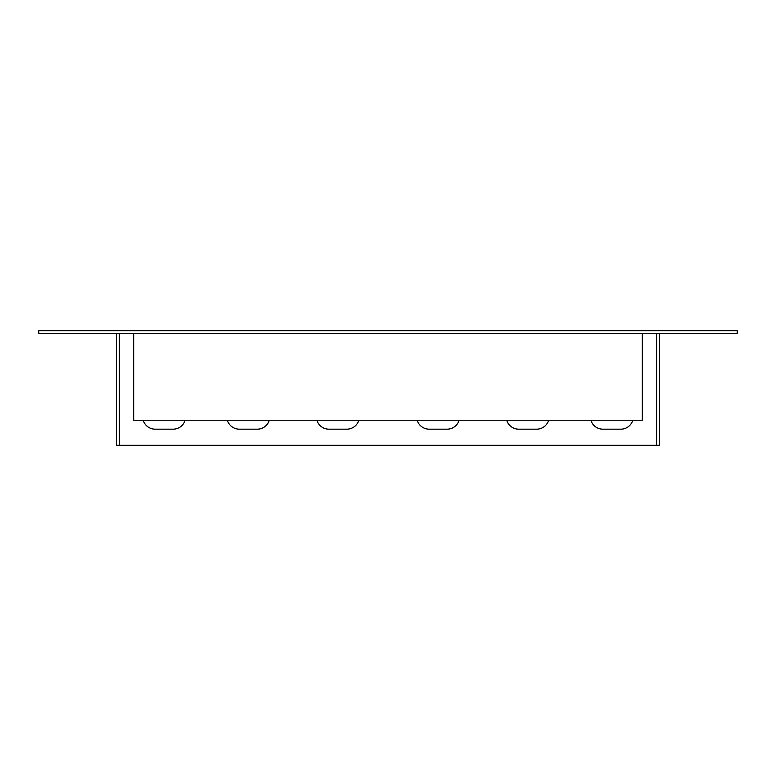 <?xml version="1.0" encoding="UTF-8"?>
<svg xmlns="http://www.w3.org/2000/svg" width="776" height="776" viewBox="0 0 776 776"><rect width="100%" height="100%" fill="white"/><g stroke="black" fill="none" stroke-linecap="round" stroke-linejoin="round"><path stroke-width="1.16" d="M116.516 333.564L116.516 445.308L659.484 445.308L659.484 333.564M656.612 445.308L656.612 333.564L656.612 445.308M632.809 420.233A12.532 12.532 0 0 1 620.8 429.186L602.894 429.186A12.532 12.532 0 0 1 590.875 420.233M185.124 420.233A12.532 12.532 0 0 1 173.106 429.186L155.2 429.186A12.532 12.532 0 0 1 143.191 420.233M269.291 420.233A12.532 12.532 0 0 1 257.273 429.186L239.367 429.186A12.532 12.532 0 0 1 227.349 420.233M548.651 420.233A12.532 12.532 0 0 1 536.633 429.186L518.727 429.186A12.532 12.532 0 0 1 506.709 420.233M459.111 420.233A12.532 12.532 0 0 1 447.092 429.186L429.186 429.186A12.532 12.532 0 0 1 417.178 420.233M358.822 420.233A12.532 12.532 0 0 1 346.814 429.186L328.908 429.186A12.532 12.532 0 0 1 316.889 420.233M119.388 445.308L119.388 333.564L119.417 445.308M737.2 330.692L38.8 330.692L38.8 333.564L737.2 333.564L737.2 330.692M642.285 333.593L642.285 420.233L133.714 420.233L133.714 333.593L642.285 333.593"/></g></svg>
